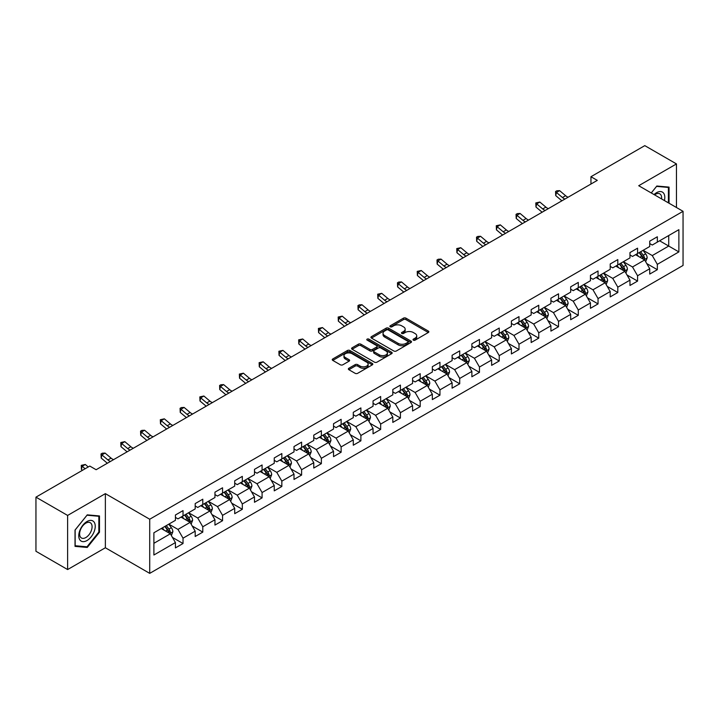 <?xml version="1.0" encoding="UTF-8"?>
<svg xmlns="http://www.w3.org/2000/svg" width="719" height="719" viewBox="0 0 719 719"><rect width="100%" height="100%" fill="white"/><g stroke="black" fill="none" stroke-linecap="round" stroke-linejoin="round"><path stroke-width="1.08" d="M413.38 340.141A1.231 0.71 0 0 0 415.115 340.141L428.326 332.511A1.762 1.016 0 0 0 428.848 331.792A1.762 1.016 0 0 0 428.326 331.073L405.947 318.149A1.762 1.016 0 0 0 403.458 318.149L390.246 325.779A1.231 0.71 0 0 0 389.887 326.282A1.231 0.71 0 0 0 390.246 326.786A1.231 0.71 0 0 0 391.99 326.786L393.697 325.797A5.626 3.244 0 0 1 401.66 325.797L403.521 326.875A5.626 3.244 0 0 1 405.165 329.176A5.626 3.244 0 0 1 403.521 331.468L401.813 332.457A1.231 0.71 0 0 0 401.454 332.96A1.231 0.71 0 0 0 401.813 333.463A1.231 0.71 0 0 0 403.557 333.463L405.264 332.475A5.626 3.244 0 0 1 413.218 332.475L415.088 333.553A5.626 3.244 0 0 1 416.732 335.845A5.626 3.244 0 0 1 415.088 338.146L413.38 339.134A1.231 0.71 0 0 0 413.012 339.638A1.231 0.71 0 0 0 413.38 340.141L413.38 339.134M348.868 368.263A1.762 1.016 0 0 0 348.356 368.982A1.762 1.016 0 0 0 348.868 369.701L355.15 373.323A1.762 1.016 0 0 0 357.64 373.323L372.307 364.857A1.762 1.016 0 0 0 372.828 364.138A1.762 1.016 0 0 0 372.307 363.419L349.928 350.495A1.762 1.016 0 0 0 347.439 350.495L332.771 358.97A1.762 1.016 0 0 0 332.25 359.68A1.762 1.016 0 0 0 332.771 360.399L340.357 364.785A1.762 1.016 0 0 0 342.837 364.785L349.119 361.154A1.762 1.016 0 0 0 349.632 360.435A1.762 1.016 0 0 0 349.119 359.716L345.354 357.55A4.7 2.714 0 0 1 343.979 355.626A4.7 2.714 0 0 1 346.882 353.119A4.7 2.714 0 0 1 352.013 353.703L366.744 362.214A4.7 2.714 0 0 1 368.119 364.138A4.7 2.714 0 0 1 365.216 366.645A4.7 2.714 0 0 1 360.093 366.052L357.64 364.641A1.762 1.016 0 0 0 355.15 364.641L348.868 368.263L348.868 369.701M105.369 493.638L67.622 515.433L35.95 497.153L35.95 551.275L67.622 569.556L105.369 547.761L149.714 573.367L149.714 519.235L105.369 493.638L105.369 547.761M676.462 207.512L676.462 163.923L638.715 185.718L683.05 211.314L149.714 519.235M676.462 163.923L644.79 145.633L590.955 176.721L590.955 184.037M35.95 497.153L89.794 466.065L96.121 469.723L597.282 180.379L590.955 176.721M393.823 350.998A1.762 1.016 0 0 0 396.313 350.998L410.98 342.523A1.762 1.016 0 0 0 411.502 341.804A1.762 1.016 0 0 0 410.98 341.094L388.602 328.17A1.762 1.016 0 0 0 386.112 328.17L371.435 336.636A1.762 1.016 0 0 0 370.923 337.355A1.762 1.016 0 0 0 371.435 338.074L393.823 350.998M367.643 340.402A1.231 0.71 0 0 1 368.892 340.581L391.621 353.703L376.972 362.16A1.762 1.016 0 0 1 374.482 362.16L352.103 349.236L352.103 347.798A1.762 1.016 0 0 0 351.591 348.517A1.762 1.016 0 0 0 352.103 349.236M352.103 347.798L358.386 344.176A1.762 1.016 0 0 1 360.866 344.176L369.943 349.416A1.762 1.016 0 0 0 372.433 349.416L376.603 347.016A1.762 1.016 0 0 0 377.116 346.297A1.762 1.016 0 0 0 376.603 345.578L367.148 340.123A1.231 0.71 0 0 1 366.789 339.62A1.231 0.71 0 0 1 367.553 338.964A1.231 0.71 0 0 1 368.892 339.116L391.648 352.256A1.762 1.016 0 0 1 392.161 352.975A1.762 1.016 0 0 1 391.648 353.685L391.648 352.256M149.714 573.367L683.05 265.446L683.05 211.314M172.452 537.417L183.03 543.519L183.03 538.18L195.191 531.161L195.191 536.5L202.794 532.114L202.794 526.775L214.954 519.747L214.954 525.086L222.557 520.7L222.557 515.361L234.718 508.342L234.718 513.681L242.321 509.295L242.321 503.956L254.481 496.928L254.481 502.266L262.084 497.881L262.084 492.542L274.245 485.523L274.245 490.861L281.839 486.475L281.839 481.128L294.008 474.109L294.008 479.447L301.603 475.061L301.603 469.723L313.772 462.703L313.772 468.042L321.366 463.656L321.366 458.309L333.526 451.289L333.526 456.628L341.13 452.242L341.13 446.903L353.29 439.884L353.29 445.223L360.893 440.828L360.893 435.489L373.053 428.47L373.053 433.809L380.657 429.423L380.657 424.084L392.817 417.065L392.817 422.404L400.42 418.009L400.42 412.67L412.58 405.651L412.58 410.989L420.184 406.603L420.184 401.265L432.344 394.246L432.344 399.584L439.947 395.189L439.947 389.851L452.107 382.832L452.107 388.17L459.711 383.784L459.711 378.446L471.871 371.426L471.871 376.765L479.465 372.37L479.465 367.032L491.634 360.012L491.634 365.351L499.229 360.965L499.229 355.626L511.398 348.598L511.398 353.946L518.992 349.551L518.992 344.212L531.152 337.193L531.152 342.532L538.756 338.146L538.756 332.807L550.916 325.779L550.916 331.117L558.519 326.732L558.519 321.393L570.679 314.374L570.679 319.712L578.283 315.326L578.283 309.988L590.443 302.96L590.443 308.298L598.046 303.912L598.046 298.574L610.206 291.555L610.206 296.893L617.81 292.507L617.81 287.169L629.97 280.14L629.97 285.479L637.573 281.093L637.573 275.754L649.733 268.735L649.733 274.074L657.337 269.688L657.337 264.349L678.871 251.911L678.871 229.676L668.733 235.526L668.733 246.06L678.871 251.911M183.03 543.519L175.427 547.905L175.427 542.566L153.893 555.005L153.893 532.77L175.427 520.331L175.427 514.993L183.03 510.607L183.03 515.945L195.191 508.926L195.191 503.588L202.794 499.202L202.794 504.54L214.954 497.512L214.954 492.173L222.557 487.788L222.557 493.126L234.718 486.107L234.718 480.768L242.321 476.373L242.321 481.721L254.481 474.693L254.481 469.354L262.084 464.968L262.084 470.307L274.245 463.288L274.245 457.949L281.839 453.554L281.839 458.902L294.008 451.874L294.008 446.535L301.603 442.149L301.603 447.488L313.772 440.468L313.772 435.13L321.366 430.735L321.366 436.074L333.526 429.054L333.526 423.716L341.13 419.33L341.13 424.668L353.29 417.649L353.29 412.311L360.893 407.916L360.893 413.254L373.053 406.235L373.053 400.896L380.657 396.511L380.657 401.849L392.817 394.83L392.817 389.491L400.42 385.096L400.42 390.435L412.58 383.416L412.58 378.077L420.184 373.691L420.184 379.03L432.344 372.011L432.344 366.663L439.947 362.277L439.947 367.616L452.107 360.596L452.107 355.258L459.711 350.872L459.711 356.211L471.871 349.191L471.871 343.844L479.465 339.458L479.465 344.796L491.634 337.777L491.634 332.439L499.229 328.053L499.229 333.391L511.398 326.363L511.398 321.025L518.992 316.639L518.992 321.977L531.152 314.958L531.152 309.619L538.756 305.233L538.756 310.572L550.916 303.544L550.916 298.205L558.519 293.819L558.519 299.158L570.679 292.139L570.679 286.8L578.283 282.414L578.283 287.753L590.443 280.725L590.443 275.386L598.046 271L598.046 276.339L610.206 269.319L610.206 263.981L617.81 259.586L617.81 264.934L629.97 257.905L629.97 252.567L637.573 248.181L637.573 253.519L649.733 246.5L649.733 241.162L657.337 236.767L657.337 242.114L678.871 229.676M180.999 517.114L190.122 522.38L177.961 529.409L168.839 524.142M175.427 517.41L177.961 518.875L183.03 515.945M177.961 529.409L183.03 538.18M190.122 522.38L195.191 531.161M200.763 505.709L209.885 510.975L197.725 517.995L188.603 512.728M195.191 505.996L197.725 507.461L202.794 504.54M197.725 517.995L202.794 526.775M209.885 510.975L214.954 519.747M220.526 494.295L229.649 499.561L217.489 506.58L208.366 501.323M214.954 494.591L217.489 496.056L222.557 493.126M217.489 506.58L222.557 515.361M229.649 499.561L234.718 508.342M240.29 482.889L249.412 488.156L237.252 495.175L228.13 489.909M234.718 483.177L237.252 484.642L242.321 481.721M237.252 495.175L242.321 503.956M249.412 488.156L254.481 496.928M260.053 471.475L269.176 476.742L257.016 483.761L247.893 478.495M254.481 471.772L257.016 473.237L262.084 470.307M257.016 483.761L262.084 492.542M269.176 476.742L274.245 485.523M279.817 460.07L288.939 465.337L276.779 472.356L267.657 467.089M274.245 460.358L276.779 461.823L281.839 458.902M276.779 472.356L281.839 481.128M288.939 465.337L294.008 474.109M299.58 448.656L308.703 453.923L296.543 460.942L287.42 455.675M294.008 448.953L296.543 450.418L301.603 447.488M296.543 460.942L301.603 469.723M308.703 453.923L313.772 462.703M319.344 437.251L328.466 442.518L316.297 449.537L307.184 444.27M313.772 437.538L316.297 439.003L321.366 436.074M316.297 449.537L321.366 458.309M328.466 442.518L333.526 451.289M339.107 425.837L348.221 431.103L336.061 438.123L326.938 432.856M333.526 426.133L336.061 427.589L341.13 424.668M336.061 438.123L341.13 446.903M348.221 431.103L353.29 439.884M358.871 414.432L367.984 419.698L355.824 426.718L346.702 421.451M353.29 414.719L355.824 416.184L360.893 413.254M355.824 426.718L360.893 435.489M367.984 419.698L373.053 428.47M378.625 403.017L387.748 408.284L375.588 415.303L366.465 410.037M373.053 403.314L375.588 404.77L380.657 401.849M375.588 415.303L380.657 424.084M387.748 408.284L392.817 417.065M398.389 391.612L407.511 396.879L395.351 403.898L386.229 398.632M392.817 391.9L395.351 393.365L400.42 390.435M395.351 403.898L400.42 412.67M407.511 396.879L412.58 405.651M418.152 380.198L427.275 385.465L415.115 392.484L405.992 387.217M412.58 380.495L415.115 381.951L420.184 379.03M415.115 392.484L420.184 401.265M427.275 385.465L432.344 394.246M437.916 368.793L447.038 374.051L434.878 381.079L425.756 375.812M432.344 369.081L434.878 370.546L439.947 367.616M434.878 381.079L439.947 389.851M447.038 374.051L452.107 382.832M457.679 357.379L466.802 362.646L454.642 369.665L445.519 364.398M452.107 357.676L454.642 359.132L459.711 356.211M454.642 369.665L459.711 378.446M466.802 362.646L471.871 371.426M477.443 345.965L486.565 351.232L474.405 358.26L465.283 352.993M471.871 346.261L474.405 347.726L479.465 344.796M474.405 358.26L479.465 367.032M486.565 351.232L491.634 360.012M497.206 334.56L506.329 339.826L494.169 346.846L485.046 341.579M491.634 334.847L494.169 336.312L499.229 333.391M494.169 346.846L499.229 355.626M506.329 339.826L511.398 348.598M516.97 323.146L526.092 328.412L513.923 335.44L504.81 330.174M511.398 323.442L513.923 324.907L518.992 321.977M513.923 335.44L518.992 344.212M526.092 328.412L531.152 337.193M536.734 311.74L545.856 317.007L533.687 324.026L524.564 318.76M531.152 312.028L533.687 313.493L538.756 310.572M533.687 324.026L538.756 332.807M545.856 317.007L550.916 325.779M556.497 300.326L565.61 305.593L553.45 312.621L544.328 307.355M550.916 300.623L553.45 302.088L558.519 299.158M553.45 312.621L558.519 321.393M565.61 305.593L570.679 314.374M576.252 288.921L585.374 294.188L573.214 301.207L564.091 295.94M570.679 289.209L573.214 290.674L578.283 287.753M573.214 301.207L578.283 309.988M585.374 294.188L590.443 302.96M596.015 277.507L605.137 282.774L592.977 289.802L583.855 284.535M590.443 277.804L592.977 279.269L598.046 276.339M592.977 289.802L598.046 298.574M605.137 282.774L610.206 291.555M615.779 266.102L624.901 271.369L612.741 278.388L603.618 273.121M610.206 266.389L612.741 267.854L617.81 264.934M612.741 278.388L617.81 287.169M624.901 271.369L629.97 280.14M635.542 254.688L644.664 259.954L632.504 266.974L623.382 261.716M629.97 254.984L632.504 256.449L637.573 253.519M632.504 266.974L637.573 275.754M644.664 259.954L649.733 268.735M659.611 240.793L668.733 246.06L652.268 255.569L643.146 250.302M649.733 243.57L652.268 245.035L657.337 242.114M652.268 255.569L657.337 264.349M67.622 515.433L67.622 569.556M153.893 543.303L170.358 533.795L161.236 528.528M170.358 533.795L175.427 542.566M646.758 263.576L657.337 269.688M626.995 274.991L637.573 281.093M607.231 286.396L617.81 292.507M587.468 297.81L598.046 303.912M567.704 309.215L578.283 315.326M547.941 320.629L558.519 326.732M528.177 332.034L538.756 338.146M508.414 343.448L518.992 349.551M488.65 354.853L499.229 360.965M468.896 366.268L479.465 372.37M449.132 377.673L459.711 383.784M429.369 389.087L439.947 395.189M409.605 400.492L420.184 406.603M389.842 411.906L400.42 418.009M370.078 423.311L380.657 429.423M350.315 434.725L360.893 440.828M330.551 446.131L341.13 452.242M310.788 457.545L321.366 463.656M291.024 468.959L301.603 475.061M271.261 480.364L281.839 486.475M251.506 491.778L262.084 497.881M231.743 503.183L242.321 509.295M211.979 514.597L222.557 520.7M192.216 526.002L202.794 532.114M669.047 203.234L669.047 187.111L656.824 186.023L651.252 192.962M75.028 546.368L87.26 547.456L99.483 532.249L99.483 515.954L87.26 514.858L75.028 530.065L75.028 546.368M98.845 531.889L99.483 532.249M85.965 546.719L87.26 547.456M413.865 340.312L415.088 339.611A5.626 3.244 0 0 0 416.732 337.31L416.732 335.845M405.165 329.176L405.165 330.632A5.626 3.244 0 0 1 403.521 332.933L402.307 333.634M428.308 332.529L405.947 319.613A1.762 1.016 0 0 0 403.458 319.613L390.741 326.956M410.962 342.541L388.602 329.635A1.762 1.016 0 0 0 386.112 329.635L371.462 338.092M407.871 342.307A1.231 0.71 0 0 0 408.23 341.804A1.231 0.71 0 0 0 407.871 341.309L388.224 329.958A1.231 0.71 0 0 0 386.489 329.958L384.683 331.001A5.626 3.244 0 0 0 383.038 333.301A5.626 3.244 0 0 0 384.683 335.602L398.11 343.349A5.626 3.244 0 0 0 406.073 343.349L407.871 342.307L407.871 343.772A1.231 0.71 0 0 0 408.23 343.269L408.23 341.804M383.038 333.301L383.038 334.766A5.626 3.244 0 0 0 384.683 337.058L384.683 335.602M407.871 343.772L406.073 344.814A5.626 3.244 0 0 1 398.11 344.814L384.683 337.058M352.13 349.254L358.386 345.641L358.386 344.176M377.116 346.297L377.116 347.753A1.762 1.016 0 0 1 376.603 348.472L372.433 350.881A1.762 1.016 0 0 1 369.943 350.881L360.866 345.641A1.762 1.016 0 0 0 358.386 345.641M379.362 354.853A4.7 2.714 0 0 0 384.494 355.447A4.7 2.714 0 0 0 387.397 352.939A4.7 2.714 0 0 0 386.022 351.016L380.827 348.014A1.762 1.016 0 0 0 378.338 348.014L374.177 350.423A1.762 1.016 0 0 0 373.664 351.142A1.762 1.016 0 0 0 374.177 351.861L379.362 354.853L379.362 356.318A4.7 2.714 0 0 0 384.494 356.912A4.7 2.714 0 0 0 387.397 354.395L387.397 352.939M373.664 351.142L373.664 352.607A1.762 1.016 0 0 0 374.177 353.326L374.177 351.861M379.362 356.318L374.177 353.326M368.119 364.138L368.119 365.594A4.7 2.714 0 0 1 365.216 368.11A4.7 2.714 0 0 1 360.093 367.517L357.64 366.097A1.762 1.016 0 0 0 355.15 366.097L348.895 369.71M343.979 355.626L343.979 357.091A4.7 2.714 0 0 0 345.354 359.015L345.354 357.55M349.092 361.172L345.354 359.015M372.307 363.419L372.307 364.857L349.928 351.959A1.762 1.016 0 0 0 347.439 351.959L332.789 360.417M645.662 261.689L647.172 257.896A4.745 2.741 -120 0 0 645.662 253.852L643.047 250.365M638.481 256.386L636.71 254.014M643.927 259.532L644.61 258.094A4.745 2.741 -120 0 0 643.253 255.236L640.638 251.749M639.443 252.441L642.346 256.306A2.418 1.393 60 0 1 642.786 257.043L644.61 258.094M639.119 252.63L641.734 256.117A4.745 2.741 60 0 1 643.092 258.975M564.945 199.055A8.961 5.168 60 0 1 562.474 197.545L556.434 192.467L555.733 195.631L561.764 200.7A13.436 7.756 -120 0 0 561.899 200.808M568.109 197.222A8.961 5.168 60 0 1 565.637 195.721L559.598 190.643L556.434 192.467L555.562 191.524L556.83 190.787L559.598 190.643M555.733 195.631L555.562 191.524M667.636 186.985L668.418 187.443L668.418 202.866M651.279 192.971L656.573 186.383L668.418 187.443M664.41 200.556A11.648 6.723 120 0 0 662.397 192.09A11.648 6.723 120 0 0 654.056 194.579M661.597 198.929A8.817 5.087 120 0 0 659.826 193.869A8.817 5.087 120 0 0 654.56 194.867M87.008 540.526A11.648 6.723 120 0 0 95.241 526.263A11.648 6.723 120 0 0 87.008 521.509A11.648 6.723 120 0 0 78.766 535.772A11.648 6.723 120 0 0 87.008 540.526M85.849 537.542A8.817 5.087 120 0 0 91.61 529.777A8.817 5.087 120 0 0 90.261 522.713A8.817 5.087 120 0 0 85.849 523.144A8.817 5.087 120 0 0 80.088 530.919A8.817 5.087 120 0 0 81.445 537.983A8.817 5.087 120 0 0 85.849 537.542M75.162 529.957L87.008 515.217L98.845 516.278L98.845 532.069L87.008 546.808L75.162 545.748L75.135 529.939M98.063 515.829L98.845 516.278M625.907 273.103L627.408 269.301A4.745 2.741 -120 0 0 625.898 265.257L623.283 261.77M618.726 267.801L616.947 265.428M624.164 270.946L624.847 269.508A4.745 2.741 -120 0 0 623.49 266.65L620.874 263.163M619.688 263.846L622.582 267.72A2.418 1.393 60 0 1 623.022 268.457L624.847 269.508M619.356 264.035L621.971 267.531A4.745 2.741 60 0 1 623.328 270.38M606.144 284.508L607.645 280.716A4.745 2.741 -120 0 0 606.135 276.671L603.52 273.184M598.963 279.206L597.183 276.833M604.4 282.351L605.083 280.913A4.745 2.741 -120 0 0 603.726 278.064L601.111 274.568M599.925 275.26L602.819 279.125A2.418 1.393 60 0 1 603.259 279.862L605.083 280.913M599.592 275.449L602.207 278.936A4.745 2.741 60 0 1 603.565 281.794M545.182 210.46A8.961 5.168 60 0 1 542.71 208.95L536.671 203.881L535.97 207.036L542.009 212.114A13.436 7.756 -120 0 0 542.135 212.222M548.345 208.636A8.961 5.168 60 0 1 545.874 207.126L539.834 202.048L536.671 203.881L535.808 202.929L539.834 202.048M535.97 207.036L535.808 202.929M525.418 221.874A8.961 5.168 60 0 1 522.947 220.365L516.907 215.287L516.206 218.45L522.246 223.528A13.436 7.756 -120 0 0 522.371 223.627M528.582 220.041A8.961 5.168 60 0 1 526.11 218.54L520.08 213.462L516.907 215.287L516.044 214.343L517.312 213.606L520.08 213.462M516.206 218.45L516.044 214.343M586.38 295.922L587.881 292.121A4.745 2.741 -120 0 0 586.371 288.076L583.756 284.589M579.199 290.62L577.42 288.247M584.646 293.765L585.32 292.327A4.745 2.741 -120 0 0 583.963 289.469L581.347 285.982M580.161 286.665L583.055 290.539A2.418 1.393 60 0 1 583.495 291.276L585.32 292.327M579.829 286.854L582.444 290.35A4.745 2.741 60 0 1 583.801 293.199M566.617 307.328L568.118 303.535A4.745 2.741 -120 0 0 566.608 299.49L563.993 296.003M559.436 302.025L557.656 299.661M564.882 305.171L565.556 303.733A4.745 2.741 -120 0 0 564.199 300.884L561.584 297.387M560.398 298.079L563.301 301.944A2.418 1.393 60 0 1 563.732 302.681L565.556 303.733M560.065 298.268L562.68 301.755A4.745 2.741 60 0 1 564.038 304.613M546.853 318.742L548.363 314.94A4.745 2.741 -120 0 0 546.844 310.896L544.229 307.408M539.672 313.439L537.893 311.066M545.119 316.585L545.793 315.147A4.745 2.741 -120 0 0 544.436 312.289L541.82 308.802M540.634 309.485L543.537 313.358A2.418 1.393 60 0 1 543.977 314.095L545.793 315.147M540.302 309.673L542.917 313.169A4.745 2.741 60 0 1 544.274 316.027M505.655 233.28A8.961 5.168 60 0 1 503.183 231.779L497.144 226.701L496.443 229.855L502.482 234.933A13.436 7.756 -120 0 0 502.608 235.041M508.827 231.455A8.961 5.168 60 0 1 506.347 229.945L500.316 224.867L497.144 226.701L496.281 225.748L500.316 224.867M496.443 229.855L496.281 225.748M485.891 244.694A8.961 5.168 60 0 1 483.42 243.184L477.38 238.106L476.679 241.269L482.719 246.347A13.436 7.756 -120 0 0 482.844 246.446M489.064 242.86A8.961 5.168 60 0 1 486.592 241.359L480.553 236.281L477.38 238.106L476.517 237.162L477.784 236.425L480.553 236.281M476.679 241.269L476.517 237.162M466.128 256.099A8.961 5.168 60 0 1 463.656 254.598L457.617 249.52L456.916 252.675L462.955 257.753A13.436 7.756 -120 0 0 463.081 257.86M469.3 254.274A8.961 5.168 60 0 1 466.829 252.764L460.789 247.696L457.617 249.52L456.754 248.567L460.789 247.696M456.916 252.675L456.754 248.567M527.09 330.147L528.6 326.354A4.745 2.741 -120 0 0 527.081 322.31L524.466 318.823M519.909 324.844L518.129 322.48M525.355 327.99L526.029 326.552A4.745 2.741 -120 0 0 524.672 323.703L522.057 320.207M520.871 320.899L523.774 324.772A2.418 1.393 60 0 1 524.214 325.5L526.029 326.552M520.538 321.087L523.153 324.575A4.745 2.741 60 0 1 524.511 327.433M446.364 267.513A8.961 5.168 60 0 1 443.893 266.003L437.862 260.925L437.152 264.089L443.192 269.167A13.436 7.756 -120 0 0 443.317 269.274M449.537 265.679A8.961 5.168 60 0 1 447.065 264.179L441.026 259.101L437.862 260.925L436.99 259.981L438.257 259.244L441.026 259.101M437.152 264.089L436.99 259.981M507.326 341.561L508.836 337.759A4.745 2.741 -120 0 0 507.317 333.724L504.702 330.228M500.145 336.258L498.366 333.886M505.592 339.404L506.275 337.966A4.745 2.741 -120 0 0 504.909 335.108L502.293 331.621M501.107 332.304L504.01 336.177A2.418 1.393 60 0 1 504.45 336.914L506.275 337.966M500.775 332.493L503.39 335.989A4.745 2.741 60 0 1 504.747 338.847M426.61 278.918A8.961 5.168 60 0 1 424.129 277.417L418.099 272.339L417.388 275.503L423.428 280.572A13.436 7.756 -120 0 0 423.554 280.68M429.773 277.094A8.961 5.168 60 0 1 427.302 275.584L421.262 270.515L418.099 272.339L417.227 271.387L421.262 270.515M417.388 275.503L417.227 271.387M487.563 352.966L489.073 349.173A4.745 2.741 -120 0 0 487.554 345.129L484.939 341.642M480.382 347.663L478.611 345.3M485.828 350.809L486.511 349.371A4.745 2.741 -120 0 0 485.145 346.522L482.539 343.026M481.344 343.718L484.246 347.592A2.418 1.393 60 0 1 484.687 348.32L486.511 349.371M481.011 343.907L483.626 347.394A4.745 2.741 60 0 1 484.992 350.252M406.846 290.332A8.961 5.168 60 0 1 404.366 288.822L398.335 283.753L397.625 286.908L403.665 291.986A13.436 7.756 -120 0 0 403.79 292.094M410.01 288.499A8.961 5.168 60 0 1 407.538 286.998L401.499 281.92L398.335 283.753L397.463 282.801L398.73 282.064L401.499 281.92M397.625 286.908L397.463 282.801M467.799 364.38L469.309 360.579A4.745 2.741 -120 0 0 467.79 356.543L465.175 353.047M460.618 359.078L458.848 356.705M466.065 362.223L466.748 360.785A4.745 2.741 -120 0 0 465.391 357.927L462.775 354.44M461.58 355.123L464.483 358.997A2.418 1.393 60 0 1 464.923 359.734L466.748 360.785M461.247 355.321L463.863 358.808A4.745 2.741 60 0 1 465.229 361.666M387.083 301.737A8.961 5.168 60 0 1 384.611 300.236L378.571 295.158L377.87 298.322L383.901 303.391A13.436 7.756 -120 0 0 384.036 303.499M390.246 299.913A8.961 5.168 60 0 1 387.775 298.403L381.735 293.334L378.571 295.158L377.7 294.206L381.735 293.334M377.87 298.322L377.7 294.206M448.036 375.785L449.546 371.993A4.745 2.741 -120 0 0 448.027 367.948L445.421 364.461M440.855 370.483L439.084 368.119M446.301 373.628L446.984 372.19A4.745 2.741 -120 0 0 445.627 369.341L443.012 365.845M441.817 366.537L444.719 370.411A2.418 1.393 60 0 1 445.16 371.139L446.984 372.19M441.493 366.726L444.108 370.213A4.745 2.741 60 0 1 445.465 373.071M367.319 313.151A8.961 5.168 60 0 1 364.848 311.642L358.808 306.573L358.107 309.727L364.138 314.805A13.436 7.756 -120 0 0 364.272 314.913M370.483 311.318A8.961 5.168 60 0 1 368.011 309.817L361.972 304.739L358.808 306.573L357.936 305.62L359.203 304.883L361.972 304.739M358.107 309.727L357.936 305.62M428.272 387.199L429.782 383.398A4.745 2.741 -120 0 0 428.272 379.362L425.657 375.866M421.091 381.897L419.321 379.524M426.538 385.042L427.221 383.604A4.745 2.741 -120 0 0 425.864 380.746L423.248 377.259M422.053 377.942L424.956 381.816A2.418 1.393 60 0 1 425.396 382.553L427.221 383.604M421.729 378.14L424.345 381.627A4.745 2.741 60 0 1 425.702 384.485M347.556 324.557A8.961 5.168 60 0 1 345.084 323.056L339.044 317.978L338.343 321.141L344.374 326.21A13.436 7.756 -120 0 0 344.509 326.318M350.719 322.732A8.961 5.168 60 0 1 348.248 321.222L342.208 316.153L339.044 317.978L338.182 317.025L342.208 316.153M338.343 321.141L338.182 317.025M408.518 398.605L410.019 394.812A4.745 2.741 -120 0 0 408.509 390.768L405.893 387.28M401.337 393.311L399.557 390.938M406.774 396.448L407.457 395.019A4.745 2.741 -120 0 0 406.1 392.161L403.485 388.664M402.298 389.356L405.192 393.23A2.418 1.393 60 0 1 405.633 393.958L407.457 395.019M401.966 389.545L404.581 393.032A4.745 2.741 60 0 1 405.938 395.89M327.792 335.971A8.961 5.168 60 0 1 325.321 334.461L319.281 329.392L318.58 332.546L324.62 337.624A13.436 7.756 -120 0 0 324.745 337.732M330.956 334.137A8.961 5.168 60 0 1 328.484 332.636L322.445 327.558L319.281 329.392L318.418 328.439L322.445 327.558M318.58 332.546L318.418 328.439M388.754 410.019L390.255 406.226A4.745 2.741 -120 0 0 388.745 402.182L386.13 398.686M381.573 404.716L379.794 402.343M387.02 407.862L387.694 406.424A4.745 2.741 -120 0 0 386.337 403.566L383.721 400.079M382.535 400.762L385.429 404.635A2.418 1.393 60 0 1 385.869 405.372L387.694 406.424M382.202 400.959L384.818 404.446A4.745 2.741 60 0 1 386.175 407.305M308.029 347.376A8.961 5.168 60 0 1 305.557 345.875L299.517 340.797L298.816 343.961L304.856 349.03A13.436 7.756 -120 0 0 304.982 349.137M311.201 345.551A8.961 5.168 60 0 1 308.721 344.042L302.69 338.973L299.517 340.797L298.655 339.844L302.69 338.973M298.816 343.961L298.655 339.844M368.991 421.424L370.492 417.631A4.745 2.741 -120 0 0 368.982 413.587L366.366 410.1M361.81 416.13L360.03 413.758M367.256 419.267L367.93 417.838A4.745 2.741 -120 0 0 366.573 414.98L363.958 411.484M362.771 412.176L365.674 416.049A2.418 1.393 60 0 1 366.106 416.777L367.93 417.838M362.439 412.364L365.054 415.861A4.745 2.741 60 0 1 366.411 418.71M288.265 358.79A8.961 5.168 60 0 1 285.794 357.28L279.754 352.211L279.053 355.366L285.092 360.444A13.436 7.756 -120 0 0 285.218 360.552M291.438 356.957A8.961 5.168 60 0 1 288.957 355.456L282.927 350.378L279.754 352.211L278.891 351.258L282.927 350.378M279.053 355.366L278.891 351.258M349.227 432.838L350.737 429.045A4.745 2.741 -120 0 0 349.218 425.001L346.603 421.505M342.046 427.535L340.267 425.163M347.493 430.681L348.167 429.243A4.745 2.741 -120 0 0 346.81 426.385L344.194 422.898M343.008 423.581L345.911 427.454A2.418 1.393 60 0 1 346.351 428.191L348.167 429.243M342.675 423.779L345.291 427.266A4.745 2.741 60 0 1 346.648 430.124M268.502 370.195A8.961 5.168 60 0 1 266.03 368.694L259.99 363.616L259.289 366.78L265.329 371.849A13.436 7.756 -120 0 0 265.455 371.957M271.674 368.371A8.961 5.168 60 0 1 269.203 366.861L263.163 361.792L259.99 363.616L259.128 362.664L263.163 361.792M259.289 366.78L259.128 362.664M329.464 444.243L330.974 440.45A4.745 2.741 -120 0 0 329.455 436.406L326.839 432.919M322.283 438.95L320.503 436.577M327.729 442.086L328.403 440.657A4.745 2.741 -120 0 0 327.046 437.799L324.431 434.312M323.244 434.995L326.147 438.869A2.418 1.393 60 0 1 326.588 439.606L328.403 440.657M322.912 435.184L325.527 438.68A4.745 2.741 60 0 1 326.884 441.529M248.738 381.609A8.961 5.168 60 0 1 246.266 380.099L240.227 375.03L239.526 378.185L245.565 383.263A13.436 7.756 -120 0 0 245.691 383.371M251.911 379.785A8.961 5.168 60 0 1 249.439 378.275L243.399 373.197L240.227 375.03L239.364 374.078L243.399 373.197M239.526 378.185L239.364 374.078M309.7 455.657L311.21 451.865A4.745 2.741 -120 0 0 309.691 447.82L307.076 444.324M302.519 450.355L300.74 447.982M307.966 453.5L308.649 452.062A4.745 2.741 -120 0 0 307.283 449.204L304.667 445.717M303.481 446.4L306.384 450.274A2.418 1.393 60 0 1 306.824 451.011L308.649 452.062M303.148 446.598L305.764 450.085A4.745 2.741 60 0 1 307.121 452.943M228.984 393.023A8.961 5.168 60 0 1 226.503 391.513L220.472 386.436L219.762 389.599L225.802 394.668A13.436 7.756 -120 0 0 225.928 394.776M232.147 391.19A8.961 5.168 60 0 1 229.676 389.68L223.636 384.611L220.472 386.436L219.601 385.492L220.868 384.755L223.636 384.611M219.762 389.599L219.601 385.492M289.937 467.071L291.447 463.27A4.745 2.741 -120 0 0 289.928 459.225L287.312 455.738M282.756 461.769L280.985 459.396M288.202 464.905L288.885 463.476A4.745 2.741 -120 0 0 287.519 460.618L284.904 457.131M283.717 457.814L286.62 461.688A2.418 1.393 60 0 1 287.061 462.425L288.885 463.476M283.385 458.003L286 461.499A4.745 2.741 60 0 1 287.357 464.348M209.22 404.429A8.961 5.168 60 0 1 206.739 402.919L200.709 397.85L199.999 401.004L206.038 406.082A13.436 7.756 -120 0 0 206.164 406.19M212.384 402.604A8.961 5.168 60 0 1 209.912 401.094L203.872 396.016L200.709 397.85L199.837 396.897L203.872 396.016M199.999 401.004L199.837 396.897M270.173 478.477L271.683 474.684A4.745 2.741 -120 0 0 270.164 470.639L267.549 467.143M262.992 473.174L261.222 470.801M268.439 476.32L269.122 474.882A4.745 2.741 -120 0 0 267.765 472.024L265.149 468.536M263.954 469.228L266.857 473.093A2.418 1.393 60 0 1 267.297 473.83L269.122 474.882M263.621 469.417L266.237 472.904A4.745 2.741 60 0 1 267.603 475.762M189.457 415.843A8.961 5.168 60 0 1 186.985 414.333L180.945 409.255L180.235 412.418L186.275 417.487A13.436 7.756 -120 0 0 186.41 417.595M192.62 414.009A8.961 5.168 60 0 1 190.149 412.508L184.109 407.43L180.945 409.255L180.074 408.311L181.341 407.574L184.109 407.43M180.235 412.418L180.074 408.311M250.41 489.891L251.92 486.089A4.745 2.741 -120 0 0 250.401 482.045L247.794 478.557M243.229 484.588L241.458 482.215M248.675 487.734L249.358 486.296A4.745 2.741 -120 0 0 248.001 483.438L245.386 479.95M244.19 480.634L247.093 484.507A2.418 1.393 60 0 1 247.534 485.244L249.358 486.296M243.867 480.822L246.473 484.318A4.745 2.741 60 0 1 247.839 487.167M169.693 427.248A8.961 5.168 60 0 1 167.221 425.738L161.182 420.669L160.481 423.824L166.511 428.901A13.436 7.756 -120 0 0 166.646 429.009M172.857 425.423A8.961 5.168 60 0 1 170.385 423.913L164.345 418.835L161.182 420.669L160.31 419.716L164.345 418.835M160.481 423.824L160.31 419.716M230.646 501.296L232.156 497.503A4.745 2.741 -120 0 0 230.646 493.459L228.031 489.972M223.465 495.993L221.695 493.62M228.912 499.139L229.595 497.701A4.745 2.741 -120 0 0 228.238 494.852L225.622 491.356M224.427 492.048L227.33 495.912A2.418 1.393 60 0 1 227.77 496.649L229.595 497.701M224.103 492.236L226.719 495.724A4.745 2.741 60 0 1 228.076 498.582M149.929 438.662A8.961 5.168 60 0 1 147.458 437.152L141.418 432.074L140.717 435.238L146.748 440.316A13.436 7.756 -120 0 0 146.883 440.414M153.093 436.828A8.961 5.168 60 0 1 150.622 435.328L144.582 430.25L141.418 432.074L140.556 431.13L141.814 430.393L144.582 430.25M140.717 435.238L140.556 431.13M210.892 512.71L212.393 508.908A4.745 2.741 -120 0 0 210.883 504.864L208.267 501.377M203.711 507.407L201.931 505.035M209.148 510.553L209.831 509.115A4.745 2.741 -120 0 0 208.474 506.257L205.859 502.77M204.672 503.453L207.566 507.326A2.418 1.393 60 0 1 208.007 508.063L209.831 509.115M204.34 503.642L206.955 507.138A4.745 2.741 60 0 1 208.312 509.987M130.166 450.067A8.961 5.168 60 0 1 127.694 448.566L121.655 443.488L120.954 446.643L126.993 451.721A13.436 7.756 -120 0 0 127.119 451.829M133.33 448.243A8.961 5.168 60 0 1 130.858 446.733L124.818 441.655L121.655 443.488L120.792 442.536L124.818 441.655M120.954 446.643L120.792 442.536M191.128 524.115L192.629 520.322A4.745 2.741 -120 0 0 191.119 516.278L188.504 512.791M183.947 518.812L182.168 516.44M189.394 521.958L190.068 520.52A4.745 2.741 -120 0 0 188.711 517.671L186.095 514.175M184.909 514.867L187.803 518.732A2.418 1.393 60 0 1 188.243 519.469L190.068 520.52M184.576 515.056L187.192 518.543A4.745 2.741 60 0 1 188.549 521.401M110.402 461.481A8.961 5.168 60 0 1 107.931 459.971L101.891 454.893L101.19 458.057L107.23 463.135A13.436 7.756 -120 0 0 107.356 463.234M113.566 459.648A8.961 5.168 60 0 1 111.094 458.147L105.064 453.069L101.891 454.893L101.028 453.95L102.296 453.213L105.064 453.069M101.19 458.057L101.028 453.95M171.365 535.529L172.866 531.727A4.745 2.741 -120 0 0 171.356 527.683L168.74 524.196M164.184 530.227L162.404 527.854M169.63 533.372L170.304 531.934A4.745 2.741 -120 0 0 168.947 529.076L166.332 525.589M165.145 526.272L168.039 530.146A2.418 1.393 60 0 1 168.48 530.883L170.304 531.934M164.813 526.461L167.428 529.957A4.745 2.741 60 0 1 168.785 532.806M88.248 466.955L85.3 464.474L82.128 466.307L81.427 469.462L82.433 470.316M85.076 468.788L81.265 465.355L85.3 464.474M81.427 469.462L81.265 465.355M415.088 339.611L415.088 338.146M401.813 333.463L401.813 332.457M403.521 332.933L403.521 331.468M390.246 326.786L390.246 325.779M403.458 319.613L403.458 318.149M405.947 319.613L405.947 318.149M428.326 332.511L428.326 331.073M371.435 338.074L371.435 336.636M386.112 329.635L386.112 328.17M388.602 329.635L388.602 328.17M410.98 342.523L410.98 341.094M398.11 344.814L398.11 343.349M406.073 344.814L406.073 343.349M360.866 345.641L360.866 344.176M369.943 350.881L369.943 349.416M372.433 350.881L372.433 349.416M376.603 348.472L376.603 347.016M368.892 340.581L368.892 339.116M355.15 366.097L355.15 364.641M357.64 366.097L357.64 364.641M360.093 367.517L360.093 366.052M349.119 361.154L349.119 359.716M332.771 360.399L332.771 358.97M347.439 351.959L347.439 350.495M349.928 351.959L349.928 350.495M644.197 259.685L647.145 257.986M643.253 255.236L645.662 253.852M639.874 257.186L641.734 256.117M562.474 197.545L565.637 195.721M624.434 271.099L627.381 269.391M623.49 266.65L625.898 265.257M620.111 268.6L621.971 267.531M604.67 282.504L607.618 280.805M603.726 278.064L606.135 276.671M600.347 280.006L602.207 278.936M542.71 208.95L545.874 207.126M522.947 220.365L526.11 218.54M584.906 293.918L587.854 292.211M583.963 289.469L586.371 288.076M580.584 291.42L582.444 290.35M565.143 305.323L568.091 303.625M564.199 300.884L566.608 299.49M560.82 302.834L562.68 301.755M545.379 316.737L548.327 315.039M544.436 312.289L546.844 310.896M541.056 314.239L542.917 313.169M503.183 231.779L506.347 229.945M483.42 243.184L486.592 241.359M463.656 254.598L466.829 252.764M525.616 328.143L528.564 326.444M524.672 323.703L527.081 322.31M521.302 325.653L523.153 324.575M443.893 266.003L447.065 264.179M505.861 339.557L508.8 337.858M504.909 335.108L507.317 333.724M501.538 337.058L503.39 335.989M424.129 277.417L427.302 275.584M486.098 350.962L489.037 349.263M485.145 346.522L487.554 345.129M481.775 348.472L483.626 347.394M404.366 288.822L407.538 286.998M466.334 362.376L469.273 360.677M465.391 357.927L467.79 356.543M462.011 359.877L463.863 358.808M384.611 300.236L387.775 298.403M446.571 373.781L449.519 372.083M445.627 369.341L448.027 367.948M442.248 371.292L444.108 370.213M364.848 311.642L368.011 309.817M426.807 385.195L429.755 383.497M425.864 380.746L428.272 379.362M422.484 382.697L424.345 381.627M345.084 323.056L348.248 321.222M407.044 396.6L409.992 394.902M406.1 392.161L408.509 390.768M402.721 394.111L404.581 393.032M325.321 334.461L328.484 332.636M387.28 408.015L390.228 406.316M386.337 403.566L388.745 402.182M382.957 405.516L384.818 404.446M305.557 345.875L308.721 344.042M367.517 419.42L370.465 417.721M366.573 414.98L368.982 413.587M363.194 416.93L365.054 415.861M285.794 357.28L288.957 355.456M347.753 430.834L350.701 429.135M346.81 426.385L349.218 425.001M343.43 428.335L345.291 427.266M266.03 368.694L269.203 366.861M327.99 442.248L330.938 440.54M327.046 437.799L329.455 436.406M323.667 439.749L325.527 438.68M246.266 380.099L249.439 378.275M308.235 453.653L311.174 451.954M307.283 449.204L309.691 447.82M303.912 451.155L305.764 450.085M226.503 391.513L229.676 389.68M288.472 465.067L291.411 463.36M287.519 460.618L289.928 459.225M284.149 462.569L286 461.499M206.739 402.919L209.912 401.094M268.708 476.472L271.647 474.774M267.765 472.024L270.164 470.639M264.385 473.974L266.237 472.904M186.985 414.333L190.149 412.508M248.945 487.886L251.893 486.179M248.001 483.438L250.401 482.045M244.622 485.388L246.473 484.318M167.221 425.738L170.385 423.913M229.181 499.292L232.129 497.593M228.238 494.852L230.646 493.459M224.858 496.793L226.719 495.724M147.458 437.152L150.622 435.328M209.418 510.706L212.366 508.998M208.474 506.257L210.883 504.864M205.095 508.207L206.955 507.138M127.694 448.566L130.858 446.733M189.654 522.111L192.602 520.412M188.711 517.671L191.119 516.278M185.331 519.621L187.192 518.543M107.931 459.971L111.094 458.147M169.891 533.525L172.839 531.826M168.947 529.076L171.356 527.683M165.568 531.026L167.428 529.957"/></g></svg>

